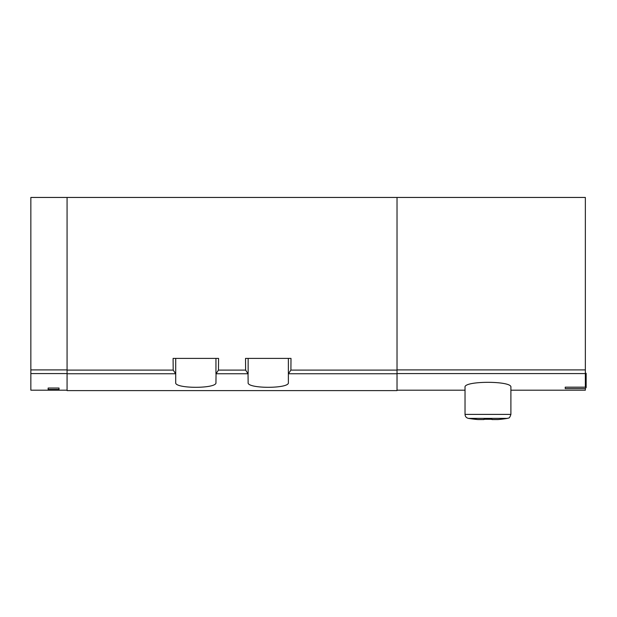 <?xml version="1.0" encoding="UTF-8"?>
<svg xmlns="http://www.w3.org/2000/svg" width="617" height="617" viewBox="0 0 617 617"><rect width="100%" height="100%" fill="white"/><g stroke="black" fill="none" stroke-linecap="round" stroke-linejoin="round"><path stroke-width="0.93" d="M491.988 419.552L498.012 419.552A120.716 120.716 0 0 0 507.529 418.372C508.369 417.601 509.21 419.537 510.899 414.4L510.899 387.268C512.55 380.689 463.436 380.674 465.033 387.268L465.033 414.4L465.033 390.191L397.024 390.191M248.034 373.755L248.142 382.548C246.53 388.88 289.951 388.887 288.378 382.548L288.378 373.802L290.9 370.1L291 358.408L245.52 358.408L245.628 370.1L248.034 373.755L216.058 373.755L215.95 382.548C217.516 388.887 174.102 388.88 175.714 382.548L175.714 373.802L173.192 370.1L67.068 370.1L67.068 390.6L397.024 390.6L397.024 197.448L585.348 197.448L585.348 387.16L565.226 387.16L565.226 388.587L585.147 388.587L586.15 387.576L586.15 373.293L585.348 373.293M585.348 388.386L585.348 390.191L510.899 390.191M216.058 373.755L218.464 370.1L218.572 358.408L173.092 358.408L173.192 370.1M397.024 197.448L67.068 197.448L67.068 370.1M67.068 197.448L30.85 197.448L30.85 390.191L67.068 390.191M48.149 389.45L48.149 388.039L48.149 389.45L59.016 389.45L59.016 388.039L59.016 389.45M48.149 388.039L59.016 388.039M288.378 373.802L288.378 358.408M248.142 373.802L248.142 358.408M215.95 373.802L215.95 358.408M175.714 373.802L175.714 358.408M468.403 418.372L507.529 418.372C508.369 417.601 509.21 419.537 510.899 414.4L465.033 414.4C465.187 416.544 466.313 417.871 468.403 418.372A120.716 120.716 0 0 0 477.92 419.552L468.403 418.372A120.716 120.716 0 0 0 477.92 419.552L483.944 419.552M483.944 419.282L491.988 419.282M585.348 373.57L397.024 373.57M397.024 373.755L288.486 373.755M175.606 373.755L67.068 373.755M245.628 370.1L218.464 370.1M397.024 370.1L290.9 370.1M30.85 373.57L67.068 373.57M585.348 369.907L397.024 369.907M30.85 369.907L67.068 369.907"/></g></svg>
